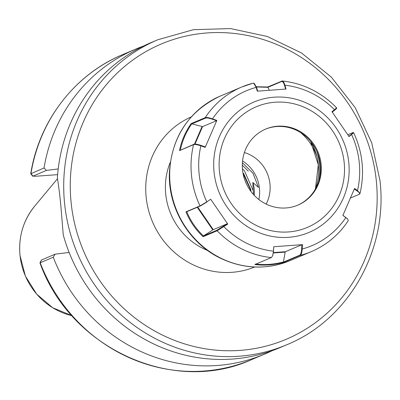 <?xml version="1.0" encoding="UTF-8"?>
<svg xmlns="http://www.w3.org/2000/svg" width="400" height="400" viewBox="0 0 400 400"><rect width="100%" height="100%" fill="white"/><g stroke="black" fill="none" stroke-linecap="round" stroke-linejoin="round"><path stroke-width="0.6" d="M242.395 162.745L253.005 173.3L258.465 187.395L252.83 182.485L253.405 194.44M266.165 204.075A35.48 33.685 67.1 0 0 269.95 183.925A35.48 33.685 67.1 0 0 244.375 152.545M242.92 172.79L243.735 173.69L250.805 189.57L250.965 191.48M243.025 173.395L250.48 189.705L250.6 190.985M245.045 180.65L246.72 184.54M157.71 39.795L151.015 42.625A165.575 157.19 67.1 0 0 57.37 178C58.625 185.56 59.775 194.685 60.81 205.365L63.245 234.83A165.575 157.19 67.1 0 0 279.985 347.625L286.68 344.795C348.555 319.76 388.17 249.95 380 180.66L371.71 142.78L355.195 107.63L331.355 77.135L301.5 52.975L267.265 36.48L230.535 28.575L193.33 29.695L157.71 39.795A165.575 157.19 67.1 0 0 64.615 203.76A165.575 157.19 67.1 0 0 286.68 344.795M41.485 260.055L55.05 254.19L53.27 257.205L39.96 262.895C70.165 348.295 173.135 395.46 251.695 359.59L264.775 354.06A165.575 157.19 67.1 0 0 272.29 350.63M53.27 257.205A165.575 157.19 67.1 0 0 264.775 354.06M55.05 254.19L69.135 252.45M30.77 173.755L44.045 167.97L46.39 170.405L32.77 176.235L30.77 173.755M143.5 46.055A165.575 157.19 67.1 0 0 135.805 49.06A165.575 157.19 67.1 0 0 44.045 167.97M58.205 168.945L46.39 170.405M30.745 173.68C39.1 120.69 74.81 74.395 122.72 54.59A165.575 157.19 67.1 0 0 30.965 173.505L32.905 176.105L35.32 176.28L57.62 174.655M242.42 168.735L244.54 170.985L253.3 190.84L253.515 193.6M242.305 165.165L248.28 171.165M297.52 205.27A41.29 39.195 67.1 0 0 320.585 168.65A41.29 39.195 67.1 0 0 297.025 130.56A41.29 39.195 67.1 0 0 265.365 129.215M297.785 130.24A41.29 39.195 67.1 0 0 265.74 129.055A41.29 39.195 67.1 0 0 242.3 165.62A41.29 39.195 67.1 0 0 265.86 203.925A41.29 39.195 67.1 0 0 297.905 205.11A41.29 39.195 67.1 0 0 321.345 168.545A41.29 39.195 67.1 0 0 297.785 130.24M256.4 86.755L267.705 86.995L282.235 80.98C292.505 82.045 302.33 84.895 311.71 89.535C320.965 94.145 329.235 100.215 336.51 107.75L336.65 108.3M285.625 89.15L284.57 85.525C283.66 82.545 282.65 81.22 281.535 81.55L281.765 81.05C282.93 80.7 283.98 82.09 284.91 85.215L286.03 89.06L257.28 91.175L256.18 87.375L253.675 83.185L252.98 83.21A89.355 84.83 -112.9 0 0 241.75 87.01A89.355 84.83 -112.9 0 0 205.22 117.65C206.495 117.22 208.925 117.635 212.51 118.885L216.85 120.405L205.17 147.36L200.875 145.85C197.275 144.63 194.835 144.235 193.56 144.66L179.515 150.6C181.405 141.06 185.285 132.06 191.165 123.595L205.22 117.65L205.53 118.12L191.915 123.875L202.55 126.64L216.59 120.7L212.5 119.265C209.075 118.095 206.75 117.71 205.53 118.12M290.005 260.64C266.69 269.98 243.42 269.135 220.2 258.105C189.165 243.165 168.245 208.3 169.35 173.48C171.505 137.015 188.52 111.2 220.4 96.035A89.355 84.83 67.1 0 0 169.67 175.175A89.355 84.83 67.1 0 0 220.655 258.075A89.355 84.83 67.1 0 0 290.005 260.64L311.355 251.61A89.355 84.83 -112.9 0 1 300.12 255.415L283.635 262.385C273.74 265.01 264.145 265.73 254.865 264.545L271.355 257.57L272.685 255.68L273.48 251.175L273.735 246.75L302.445 244.64L302.19 249.02C301.945 252.66 301.255 254.79 300.12 255.415L299.61 255.26C300.725 254.645 301.41 252.55 301.655 248.98L301.9 244.705L285.34 251.71A1.05 0.315 -94.2 0 0 285.155 252.105L283.395 262.115L299.61 255.26M311.355 251.61C326.66 245.025 338.965 234.71 348.28 220.66L347.74 219.11L342.9 215.39L354.56 188.47L357.5 190.55L360.005 193.495L359.175 194.345C360.185 193.805 359.515 192.68 357.17 190.975L354.3 188.94M353.09 132.7C354.135 132.29 353.63 132.895 351.585 134.515L349.04 136.55L331.985 111.735L334.5 109.725C336.53 108.075 337.02 107.455 335.975 107.865M210.7 199.25L206.785 201.865L210.7 199.25L227.755 224.09L217.135 230.765L203.09 236.705C195.56 229.58 189.85 221.3 185.955 211.85L200.01 205.905L206.785 201.865A84.1 79.84 67.1 0 1 200.875 145.85L201.11 145.465L205.295 146.935L205.17 147.36M348.745 136.42L351.14 134.505C353.085 132.935 353.56 132.35 352.56 132.74L353.625 132.595C362.7 152.335 364.825 172.635 360.01 193.495M350.63 197.96L359.175 194.345M342.835 215.245L347.58 218.935M352.56 132.74L347.87 134.725M336.12 108.395C337.145 107.995 336.655 108.6 334.655 110.215L332.2 112.175M301.9 244.705L302.445 244.64M273.735 246.75L273.56 250.975L272.75 255.49M255.495 264.01C264.52 265.17 273.86 264.48 283.505 261.95M283.635 262.385L283.395 262.115M216.85 120.405L216.59 120.7M191.915 123.875L191.755 123.835C186.03 132.07 182.235 140.825 180.375 150.1M179.515 150.6L193.945 144.28C195.195 143.865 197.585 144.26 201.11 145.465M191.8 123.77L191.165 123.595M206.99 201.99L200.55 205.875L186.785 211.73C190.57 220.92 196.11 228.99 203.42 235.935L212.82 229.935L197.25 207.275M197.74 207.065L213.27 229.675L227.395 223.7L227.755 224.09M203.09 236.705L203.235 236.035L217 230.215L227.395 223.7M213.27 229.675L212.82 229.935M186.76 211.66L185.955 211.85M281.535 81.55L267.92 87.31L269.235 90.215M267.92 87.31L256.47 86.965M253.675 83.185L254.18 83.35L256.62 87.465L257.695 91.17M254.28 195.385A31.275 29.69 67.1 0 0 254.24 189.165A31.275 29.69 67.1 0 0 252.83 182.485M242.555 160.925A35.48 33.685 -112.9 0 1 259.46 188.36A35.48 33.685 -112.9 0 1 258.885 199.545M316.8 156.335A51.93 49.3 67.1 0 0 300.44 132.46M254.68 267.01A81.475 77.345 -112.9 0 1 146.175 197.295A81.475 77.345 -112.9 0 1 191.22 116.94M170.265 162.315A65.705 62.375 67.1 0 0 165.745 194.27A65.705 62.375 67.1 0 0 207.53 250.435M71.135 202.75A160.315 152.2 67.1 0 0 240.115 350.38A160.315 152.2 67.1 0 0 376.295 180.555A160.315 152.2 67.1 0 0 207.31 32.93A160.315 152.2 67.1 0 0 71.135 202.75M20.03 255.45A67.02 63.625 67.1 0 0 71.91 315.665L52.7 307.755L36.65 294.1L25.375 276.07L20 255.495C18.35 236.835 23.205 220.445 34.56 206.32A67.02 63.625 67.1 0 0 20.03 255.45M41.565 259.89L40.185 262.735A165.575 157.19 67.1 0 0 251.695 359.59M310.845 141.635A54.795 52.02 -112.9 0 1 315.495 188.835M254.055 230.405A70.77 67.185 67.1 0 0 343.385 198A70.77 67.185 67.1 0 0 308.775 104.1A70.77 67.185 67.1 0 0 219.445 136.51A70.77 67.185 67.1 0 0 254.055 230.405M256.495 225.545A65.515 62.195 67.1 0 0 339.19 195.545A65.515 62.195 67.1 0 0 307.15 108.62A65.515 62.195 67.1 0 0 224.455 138.62A65.515 62.195 67.1 0 0 256.495 225.545M334.655 110.215L334.5 109.725A84.1 79.84 67.1 0 0 311.705 93.15A84.1 79.84 67.1 0 0 284.91 85.215L284.57 85.525M271.355 257.57A89.355 84.83 -112.9 0 1 242.005 249.05A89.355 84.83 -112.9 0 1 217.135 230.765L217 230.215M223.625 226.215L223.885 226.67A84.1 79.84 67.1 0 0 246.675 243.245A84.1 79.84 67.1 0 0 273.48 251.175L273.56 250.975M301.655 248.98L302.19 249.02A84.1 79.84 67.1 0 0 345.875 217.495L345.635 217.23M357.17 190.975L357.5 190.55A84.1 79.84 67.1 0 0 351.585 134.515L351.14 134.505M256.62 87.465L256.18 87.375A84.1 79.84 67.1 0 0 212.51 118.885L212.5 119.265M200.55 205.875L200.01 205.905A89.355 84.83 -112.9 0 1 193.56 144.66L193.945 144.28M318.605 181.65A54.795 52.02 67.1 0 0 316.45 150.54M273.415 252.585L285.34 251.71M285.155 252.105L273.36 252.97M202.55 126.64L194.98 144.11M194.46 144.15L202.065 126.595M122.72 54.59L135.805 49.06M34.56 206.32L57.5 178.725M41.425 259.985L39.965 262.87M315.41 188.985L318.305 164.825L310.635 141.38M220.4 96.035L241.75 87.01L253.12 83.16M272.815 255.315L272.685 255.68"/></g></svg>
